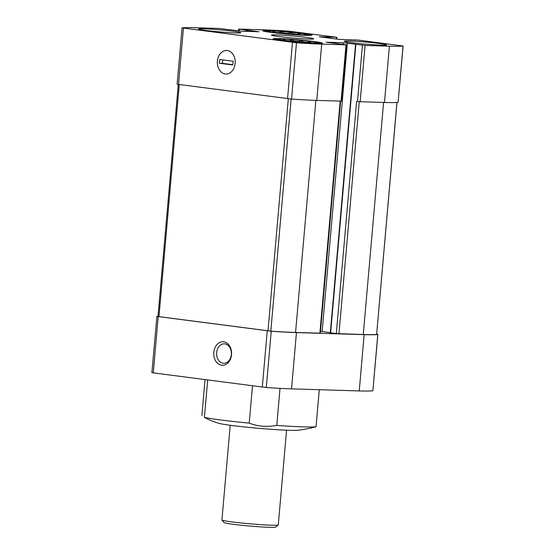 <?xml version="1.0" encoding="UTF-8"?>
<svg xmlns="http://www.w3.org/2000/svg" width="555" height="555" viewBox="0 0 555 555"><rect width="100%" height="100%" fill="white"/><g stroke="black" fill="none" stroke-linecap="round" stroke-linejoin="round"><path stroke-width="0.83" d="M289.335 41.146L289.37 40.737A17.677 0.86 5 0 0 286.297 40.57L286.276 40.792M298.195 42.014L298.25 41.41A17.677 0.86 5 0 0 294.552 41.105L294.504 41.68M306.936 42.666L306.971 42.305A17.677 0.86 5 0 0 303.634 41.93L303.592 42.444M311.105 42.888L311.112 42.839A17.677 0.86 5 0 1 311.528 42.901M282.849 39.072A19.8 0.964 5 0 0 278.09 39.37A19.8 0.964 5 0 0 297.66 41.972A19.8 0.964 5 0 0 317.391 42.804A19.8 0.964 5 0 0 305.458 40.786A19.8 0.964 5 0 0 282.849 39.072M282.703 40.459L283.376 39.572L286.297 40.57M314.352 42.978L315.455 42.978M306.971 42.305L310.148 41.812L311.112 42.839M298.25 41.41L301.309 40.834L303.634 41.93M289.37 40.737L291.514 40.009L294.552 41.105M278.999 33.071L279.033 32.662A17.677 0.86 5 0 0 275.967 32.495L275.946 32.717M287.865 33.938L287.92 33.335A17.677 0.86 5 0 0 284.222 33.029L284.174 33.605M296.606 34.59L296.634 34.23A17.677 0.86 5 0 0 293.304 33.855L293.262 34.368M300.775 34.812L300.782 34.764A17.677 0.86 5 0 1 301.192 34.826M272.519 30.997A19.8 0.964 5 0 0 267.753 31.295A19.8 0.964 5 0 0 287.33 33.897A19.8 0.964 5 0 0 307.061 34.729A19.8 0.964 5 0 0 295.128 32.71A19.8 0.964 5 0 0 272.519 30.997M272.373 32.384L273.039 31.496L275.967 32.495M304.022 34.903L305.118 34.903M296.634 34.23L299.818 33.737L300.782 34.764M287.92 33.335L290.98 32.759L293.304 33.855M279.033 32.662L281.184 31.933L284.222 33.029M280.018 388.368L276.778 425.428A58.927 2.879 5 0 0 316.038 426.774L319.285 389.714M376.706 334.214L377.872 334.457L372.863 390.775A61.279 2.997 -175 0 1 359.238 390.935L291.528 388.868A61.279 2.997 -175 0 1 266.296 387.522L151.89 372.696L156.905 316.378A61.279 2.997 -175 0 1 158.015 316.253M252.497 385.864L249.237 423.118A58.927 2.879 5 0 1 204.413 417.422L210.296 420.336A179.133 179.133 0 0 0 218.413 423.188A41.119 2.012 5 0 0 220.446 423.701A41.119 2.012 5 0 0 261.898 428.585A41.119 2.012 5 0 0 298.555 430.201A179.133 179.133 0 0 0 311.195 427.96L316.038 426.774M249.237 423.118C257.673 426.427 266.851 427.197 276.778 425.428M204.413 417.422L207.688 380.036M201.902 415.459L205.038 379.689M228.771 29.623L241.751 31.219L258.984 31.746L238.699 29.096L263.472 29.817A61.279 2.997 -175 0 1 288.704 31.163L336.212 37.206L319.271 36.797L339.133 39.377L358.204 40.064L403.02 46.023A61.279 2.997 -175 0 1 389.395 46.183L365.086 45.441L343.406 42.721L326.173 42.194L346.466 44.844L321.692 44.116A61.279 2.997 -175 0 1 296.46 42.77L182.137 27.91A61.279 2.997 -175 0 1 195.762 27.75L220.078 28.492L228.764 29.713M365.086 45.441L360.16 101.731L384.469 102.474A61.279 2.997 -175 0 0 398.095 102.314L403.11 45.996M316.371 43.429A24.746 1.207 -175 0 1 289.072 41.382A24.746 1.207 -175 0 1 273.095 38.85A24.746 1.207 -175 0 1 279.123 38.586A24.746 1.207 -175 0 1 306.422 40.626A24.746 1.207 -175 0 1 322.399 43.165A24.746 1.207 -175 0 1 316.371 43.429M381.417 45.149A21.215 1.034 -175 0 1 358.017 43.401A21.215 1.034 -175 0 1 344.322 41.223A21.215 1.034 -175 0 1 349.49 41.001A21.215 1.034 -175 0 1 372.884 42.749A21.215 1.034 -175 0 1 386.585 44.92A21.215 1.034 -175 0 1 381.417 45.149M306.034 35.353A24.746 1.207 -175 0 1 278.742 33.307A24.746 1.207 -175 0 1 262.758 30.775A24.746 1.207 -175 0 1 268.793 30.511A24.746 1.207 -175 0 1 296.086 32.551A24.746 1.207 -175 0 1 312.07 35.09A24.746 1.207 -175 0 1 306.034 35.353M235.674 32.939A21.215 1.034 -175 0 1 212.274 31.184A21.215 1.034 -175 0 1 198.579 29.013A21.215 1.034 -175 0 1 203.747 28.791A21.215 1.034 -175 0 1 227.141 30.539A21.215 1.034 -175 0 1 240.842 32.71A21.215 1.034 -175 0 1 235.674 32.939M308.545 39.044A21.215 1.034 -175 0 1 285.145 37.296A21.215 1.034 -175 0 1 271.45 35.118A21.215 1.034 -175 0 1 276.619 34.896A21.215 1.034 -175 0 1 300.012 36.644A21.215 1.034 -175 0 1 313.714 38.815A21.215 1.034 -175 0 1 308.545 39.044M346.466 44.844L341.54 101.128L316.766 100.406A61.279 2.997 -175 0 1 291.535 99.054L177.128 84.228L182.054 27.944M360.16 101.731L356.622 101.392L336.309 333.569L330.308 332.771L355.547 44.303M396.985 102.432L376.637 334.381A60.106 2.935 -175 0 1 363.275 334.533L336.309 333.569M227.293 50.519A11.787 8.922 91.7 0 1 233.44 69.104A11.787 8.922 91.7 0 1 218.08 67.106A11.787 8.922 91.7 0 1 227.293 50.519M340.638 101.135L320.339 333.187L295.565 332.466A60.106 2.935 -175 0 1 270.819 331.148L157.988 316.51L178.294 84.471M156.815 316.405L271.222 331.238A61.279 2.997 -175 0 0 296.453 332.584L364.156 334.651L359.238 390.935M377.872 334.457L377.782 334.492A61.279 2.997 -175 0 1 364.156 334.651M330.329 332.577L320.499 331.335M223.7 341.797A11.787 8.922 91.7 0 1 229.839 360.382A11.787 8.922 91.7 0 1 214.48 358.384A11.787 8.922 91.7 0 1 223.7 341.797M270.209 30.692A22.866 1.117 5 0 0 264.673 30.886A22.866 1.117 5 0 0 287.317 34.042A22.866 1.117 5 0 0 310.169 34.868A22.866 1.117 5 0 0 294.899 32.523A22.866 1.117 5 0 0 270.209 30.692M280.546 38.767A22.866 1.117 5 0 0 275.002 38.961A22.866 1.117 5 0 0 297.647 42.118A22.866 1.117 5 0 0 320.499 42.943A22.866 1.117 5 0 0 305.236 40.598A22.866 1.117 5 0 0 280.546 38.767M299.728 34.764L299.818 33.737M290.855 34.188L290.98 32.759M281.059 33.293L281.184 31.933M272.97 32.329L273.039 31.496M310.058 42.839L310.148 41.812M301.185 42.263L301.309 40.834M291.396 41.368L291.514 40.009M283.3 40.404L283.376 39.572M224.851 343.864A9.747 7.381 91.7 0 1 231.359 354.152A9.747 7.381 91.7 0 1 223.707 363.303A9.747 7.381 91.7 0 1 216.63 353.334A9.747 7.381 91.7 0 1 224.303 343.822A9.747 7.381 91.7 0 1 224.851 343.864M230.214 425.269L221.931 519.966A28.284 1.381 5 0 0 221.958 520.035L224.102 522.581A25.925 1.27 5 0 0 249.792 526.043A25.925 1.27 5 0 0 275.696 527.097L278.242 524.961A28.284 1.381 5 0 0 278.284 524.898L286.567 430.194M221.958 520.035A28.284 1.381 5 0 0 249.986 523.809A28.284 1.381 5 0 0 278.242 524.961M217.4 61.092A11.787 8.922 -88.3 0 0 225.913 74.023A11.787 8.922 -88.3 0 0 235.188 62.514A11.787 8.922 -88.3 0 0 226.627 50.463A11.787 8.922 -88.3 0 0 217.4 61.092M219.364 63.242L232.843 64.997L233.176 61.244L219.697 59.489L219.364 63.242L222.444 63.339L222.742 59.891M222.444 63.339L232.871 64.692M389.395 46.183L384.469 102.474M359.265 101.683L338.959 333.791M383.574 102.446L363.275 334.533M403.02 46.023L398.095 102.314M346.001 44.858L341.075 101.149M321.692 44.116L316.766 100.406M296.46 42.77L291.535 99.054M292.478 42.388L287.552 98.672M183.427 28.215L178.509 84.499M179.265 84.596L158.959 316.697M288.316 98.762L268.01 330.877M291.132 99.026L270.819 331.148M315.871 100.379L295.565 332.466M340.187 101.121L319.881 333.208M396.929 102.439L376.637 334.381M158.196 316.676L153.27 372.96M267.239 330.849L262.321 387.14M271.222 331.238L266.296 387.522M296.453 332.584L291.528 388.868M377.782 334.492L372.863 390.775M249.84 30.372L249.743 31.462M247.849 30.206L247.745 31.399M247.232 30.185L247.128 31.385M245.907 30.074L245.796 31.344M239.344 29.221L239.184 31.038M336.399 37.352L336.254 39.003M330.704 37.178L330.607 38.267M329.379 37.067L329.288 38.101M328.671 36.977L328.581 38.004M326.68 36.81L326.604 37.747M343.406 42.721L343.261 44.379M347.381 43.054L322.15 331.515M355.873 44.365L330.634 332.833M362.436 45.219L357.51 101.509M238.699 29.096L238.532 30.976M336.857 37.331L336.705 39.065M264.673 30.886L264.166 31.309M310.169 34.868L310.592 35.367M275.002 38.961L274.503 39.384M320.499 42.943L320.922 43.443"/></g></svg>
